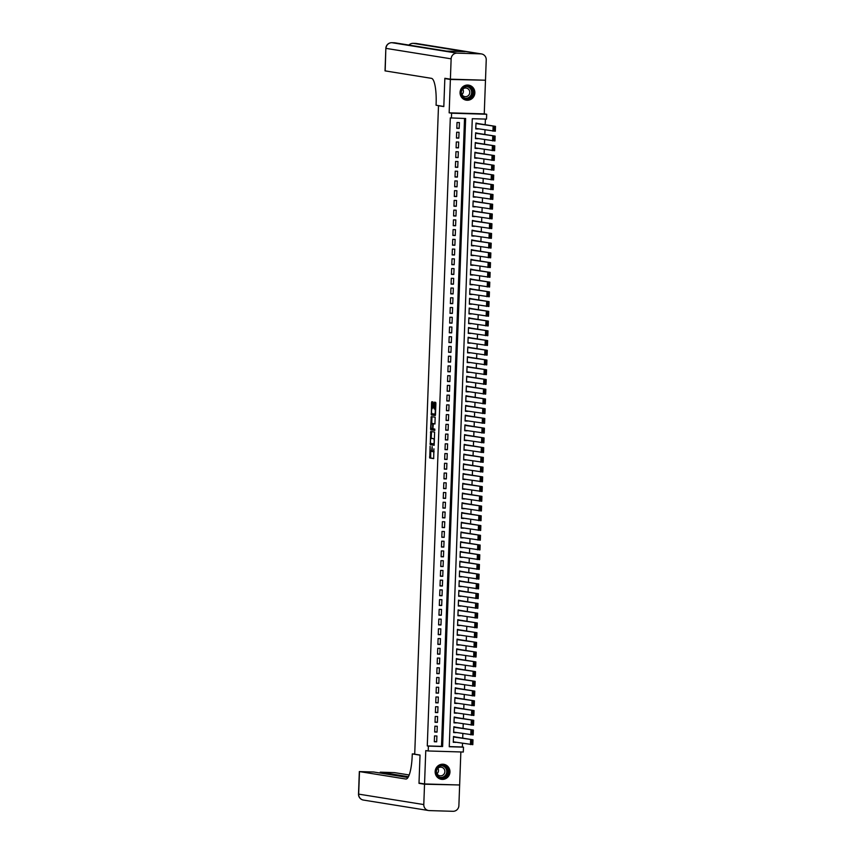 <?xml version="1.0" encoding="UTF-8"?>
<svg xmlns="http://www.w3.org/2000/svg" width="854" height="854" viewBox="0 0 854 854"><rect width="100%" height="100%" fill="white"/><g stroke="black" fill="none" stroke-linecap="round" stroke-linejoin="round"><path stroke-width="1.28" d="M430.106 446.194L429.743 457.979L433.661 458.609L433.928 448.798A3.064 0.694 -88.3 0 1 433.138 451.745L432.786 451.691A3.064 0.694 -88.3 0 1 432.209 448.521L432.124 446.514L431.9 448.478A3.064 0.694 -88.3 0 1 431.121 451.424L430.768 451.371A3.064 0.694 -88.3 0 1 430.181 448.201L430.106 446.194M460.06 92.435A7.601 7.398 99.1 0 0 466.252 100.164A7.601 7.398 99.1 0 0 474.856 92.872A7.601 7.398 99.1 0 0 468.665 85.144A7.601 7.398 99.1 0 0 460.06 92.435M435.156 771.578A7.601 7.398 99.1 0 0 441.358 779.307A7.601 7.398 99.1 0 0 449.962 772.027A7.601 7.398 99.1 0 0 443.76 764.298A7.601 7.398 99.1 0 0 435.156 771.578M433.085 402.907L432.903 401.914L431.804 401.732L431.548 402.661L431.313 414.927L435.241 415.556L435.487 414.638L435.892 403.355L435.711 402.362L434.387 402.149L433.96 407.902L434.803 408.991A2.562 0.587 -88.3 0 1 435.284 411.607A2.562 0.587 -88.3 0 1 434.633 414.115A2.562 0.587 -88.3 0 1 434.611 414.105L432.039 413.699A2.562 0.587 -88.3 0 1 431.548 411.084A2.562 0.587 -88.3 0 1 432.209 408.586L432.903 407.732L433.085 402.907M432.06 451.456L431.121 451.424A3.064 0.694 -88.3 0 0 431.121 451.424L432.039 451.456A3.064 0.694 -88.3 0 0 432.06 451.456A3.064 0.694 -88.3 0 0 432.412 451.083M433.117 451.745A3.064 0.694 -88.3 0 0 433.138 451.745L434.067 451.777A3.064 0.694 -88.3 0 0 434.088 451.777A3.064 0.694 -88.3 0 0 434.12 451.777L433.138 451.745M451.414 118.076L451.595 113.208L486.684 114.255L486.513 119.122L472.283 118.706L449.257 746.738L463.476 747.154L463.306 752.032L428.206 750.976L428.388 746.108L442.618 746.535L465.643 118.503L450.304 117.905L427.278 745.937L428.388 746.108M428.206 750.976L425.772 750.591L424.545 783.94L419.004 783.043L420.029 755.053L414.713 754.199L438.497 105.725L443.813 106.579L444.838 78.579L450.378 79.465L449.151 112.824L451.595 113.208M430.715 431.462L430.224 444.646L434.152 445.276L434.622 432.092L430.715 431.462M431.548 428.569L430.587 428.793L431.249 416.603L435.166 417.232L434.932 423.968M434.921 423.968L433.33 423.712L432.967 427.833L433.149 428.825L434.803 429.092L434.761 430.427L430.768 429.786L430.587 428.793M483.236 80.159L450.378 79.465M444.838 78.579L447.09 78.653M424.545 783.94L459.644 784.986L460.85 751.958M478.155 128.794L475.795 128.591M478.347 123.616L475.998 123.051L475.774 128.901L478.155 128.965M477.802 138.529L475.432 138.327M477.994 133.352L475.635 132.786L475.422 138.636L477.792 138.7M477.439 148.265L475.08 148.062M477.632 143.088L475.283 142.533L475.07 148.372L477.439 148.447M477.087 158.001L474.717 157.798M477.279 152.823L474.92 152.268L474.707 158.107L477.076 158.182M476.724 167.736L474.365 167.533M476.916 162.559L474.568 162.004L474.354 167.843L476.724 167.918M476.372 177.472L474.002 177.269M476.564 172.294L474.205 171.739L473.991 177.579L476.361 177.653M476.02 187.207L473.65 187.015M476.201 182.03L473.853 181.475L473.639 187.314L476.009 187.389M475.657 196.943L473.287 196.751M475.849 191.766L473.49 191.211L473.276 197.06L475.646 197.125M475.304 206.689L472.935 206.487M475.486 201.512L473.137 200.946L472.924 206.796L475.294 206.86M474.941 216.425L472.572 216.222M475.134 211.248L472.785 210.682L472.561 216.532L474.941 216.596M474.589 226.161L472.219 225.958M474.781 220.983L472.422 220.428L472.209 226.267L474.578 226.342M474.226 235.896L471.867 235.693M474.418 230.719L472.07 230.164L471.856 236.003L474.226 236.078M473.874 245.632L471.504 245.429M474.066 240.454L471.707 239.899L471.493 245.738L473.863 245.813M473.511 255.367L471.152 255.165M473.703 250.19L471.355 249.635L471.141 255.474L473.511 255.549M473.159 265.103L470.789 264.911M473.351 259.926L470.992 259.37L470.778 265.21L473.148 265.284M472.806 274.839L470.437 274.646M472.988 269.661L470.639 269.106L470.426 274.956L472.796 275.02M472.443 284.585L470.074 284.382M472.636 279.407L470.276 278.842L470.063 284.692L472.433 284.756M472.091 294.32L469.721 294.118M472.273 289.143L469.924 288.577L469.711 294.427L472.081 294.491M471.728 304.056L469.358 303.853M471.92 298.879L469.561 298.324L469.348 304.163L471.728 304.237M471.376 313.792L469.006 313.589M471.568 308.614L469.209 308.059L468.995 313.898L471.365 313.973M471.013 323.527L468.654 323.324M471.205 318.35L468.857 317.795L468.643 323.634L471.013 323.709M470.661 333.263L468.291 333.06M470.853 328.085L468.494 327.53L468.28 333.37L470.65 333.444M470.298 342.998L467.939 342.806M470.49 337.821L468.141 337.266L467.928 343.105L470.298 343.18M469.946 352.734L467.576 352.542M470.138 347.557L467.778 347.002L467.565 352.851L469.935 352.916M469.593 362.48L467.223 362.277M469.775 357.303L467.426 356.737L467.213 362.587L469.583 362.651M469.23 372.216L466.86 372.013M469.422 367.039L467.063 366.473L466.85 372.323L469.22 372.387M468.878 381.951L466.508 381.749M469.059 376.774L466.711 376.219L466.497 382.058L468.867 382.133M468.515 391.687L466.145 391.484M468.707 386.51L466.348 385.955L466.135 391.794L468.515 391.869M468.163 401.423L465.793 401.22M468.355 396.245L465.996 395.69L465.782 401.529L468.152 401.604M467.8 411.158L465.441 410.955M467.992 405.981L465.643 405.426L465.43 411.265L467.8 411.34M467.448 420.894L465.078 420.702M467.64 415.717L465.281 415.161L465.067 421.001L467.437 421.075M467.085 430.629L464.725 430.437M467.277 425.452L464.928 424.897L464.715 430.747L467.085 430.811M466.732 440.376L464.362 440.173M466.924 435.198L464.565 434.633L464.352 440.483L466.722 440.547M466.369 450.111L464.01 449.909M466.562 444.934L464.213 444.368L464 450.218L466.369 450.282M466.017 459.847L463.647 459.644M466.209 454.67L463.85 454.114L463.637 459.954L466.006 460.028M465.665 469.583L463.295 469.38M465.846 464.405L463.498 463.85L463.284 469.689L465.654 469.764M465.302 479.318L462.932 479.115M465.494 474.141L463.135 473.586L462.921 479.425L465.302 479.5M464.95 489.054L462.58 488.851M465.131 483.876L462.783 483.321L462.569 489.161L464.939 489.235M464.587 498.789L462.227 498.597M464.779 493.612L462.43 493.057L462.206 498.896L464.587 498.971M464.234 508.525L461.865 508.333M464.427 503.348L462.067 502.792L461.854 508.642L464.224 508.706M463.871 518.271L461.512 518.068M464.064 513.094L461.715 512.528L461.502 518.378L463.871 518.442M463.519 528.007L461.149 527.804M463.711 522.829L461.352 522.264L461.139 528.114L463.508 528.178M463.156 537.742L460.797 537.54M463.348 532.565L461 532.01L460.786 537.849L463.156 537.924M462.804 547.478L460.434 547.275M462.996 542.301L460.637 541.746L460.423 547.585L462.793 547.66M462.452 557.214L460.082 557.011M462.633 552.036L460.285 551.481L460.071 557.32L462.441 557.395M462.089 566.949L459.719 566.746M462.281 561.772L459.922 561.217L459.708 567.056L462.089 567.131M461.736 576.685L459.367 576.493M461.918 571.507L459.569 570.952L459.356 576.792L461.726 576.866M461.373 586.42L459.014 586.228M461.566 581.243L459.217 580.688L458.993 586.538L461.373 586.602M461.021 596.167L458.651 595.964M461.213 590.989L458.854 590.424L458.641 596.273L461.011 596.338M460.658 605.902L458.299 605.699M460.85 600.725L458.502 600.159L458.288 606.009L460.658 606.073M460.306 615.638L457.936 615.435M460.498 610.461L458.139 609.905L457.925 615.745L460.295 615.819M459.943 625.374L457.584 625.171M460.135 620.196L457.787 619.641L457.573 625.48L459.943 625.555M459.591 635.109L457.221 634.906M459.783 629.932L457.424 629.377L457.21 635.216L459.58 635.291M459.238 644.845L456.869 644.642M459.42 639.667L457.071 639.112L456.858 644.951L459.228 645.026M458.876 654.58L456.506 654.388M459.068 649.403L456.709 648.848L456.495 654.687L458.876 654.762M458.523 664.316L456.153 664.124M458.705 659.139L456.356 658.583L456.143 664.433L458.513 664.497M458.16 674.062L455.801 673.859M458.352 668.885L456.004 668.319L455.78 674.169L458.16 674.233M457.808 683.798L455.438 683.595M458 678.62L455.641 678.055L455.428 683.905L457.797 683.969M457.445 693.533L455.086 693.331M457.637 688.356L455.289 687.801L455.075 693.64L457.445 693.715M457.093 703.269L454.723 703.066M457.285 698.092L454.926 697.537L454.712 703.376L457.082 703.45M456.73 713.005L454.371 712.802M456.922 707.827L454.574 707.272L454.36 713.111L456.73 713.186M456.378 722.74L454.008 722.537M456.57 717.563L454.211 717.008L453.997 722.847L456.367 722.922M456.025 732.476L453.655 732.284M456.207 727.298L453.858 726.743L453.645 732.583L456.015 732.657M434.526 735.913L434.312 741.752L436.682 741.827L436.896 735.988L434.526 735.913M434.889 726.178L434.675 732.017L437.045 732.091L437.259 726.252L434.889 726.178M435.241 716.442L435.028 722.281L437.397 722.356L437.611 716.517L435.241 716.442M435.604 706.706L435.38 712.546L437.76 712.62L437.974 706.77L435.604 706.706M435.956 696.971L435.743 702.81L438.113 702.885L438.326 697.035L435.956 696.971M436.309 687.224L436.095 693.074L438.476 693.138L438.689 687.299L436.309 687.224M436.672 677.489L436.458 683.339L438.828 683.403L439.041 677.564L436.672 677.489M437.024 667.753L436.81 673.603L439.18 673.667L439.394 667.828L437.024 667.753M437.387 658.018L437.173 663.857L439.543 663.932L439.757 658.092L437.387 658.018M437.739 648.282L437.526 654.121L439.895 654.196L440.109 648.357L437.739 648.282M438.102 638.546L437.888 644.386L440.258 644.46L440.472 638.621L438.102 638.546M438.454 628.811L438.241 634.65L440.611 634.725L440.824 628.875L438.454 628.811M438.817 619.075L438.604 624.914L440.974 624.989L441.187 619.139L438.817 619.075M439.169 609.329L438.956 615.179L441.326 615.243L441.539 609.404L439.169 609.329M439.522 599.593L439.308 605.443L441.689 605.507L441.902 599.668L439.522 599.593M439.885 589.858L439.671 595.708L442.041 595.772L442.255 589.933L439.885 589.858M440.237 580.122L440.023 585.961L442.393 586.036L442.618 580.197L440.237 580.122M440.6 570.387L440.386 576.226L442.756 576.301L442.97 570.461L440.6 570.387M440.952 560.651L440.739 566.49L443.109 566.565L443.322 560.726L440.952 560.651M441.315 550.915L441.102 556.755L443.472 556.829L443.685 550.979L441.315 550.915M441.667 541.18L441.454 547.019L443.824 547.094L444.037 541.244L441.667 541.18M442.03 531.434L441.817 537.283L444.187 537.347L444.4 531.508L442.03 531.434M442.383 521.698L442.169 527.548L444.539 527.612L444.753 521.773L442.383 521.698M442.735 511.962L442.521 517.812L444.902 517.876L445.115 512.037L442.735 511.962M443.098 502.227L442.884 508.066L445.254 508.141L445.468 502.301L443.098 502.227M443.45 492.491L443.237 498.33L445.607 498.405L445.831 492.566L443.45 492.491M443.813 482.756L443.6 488.595L445.969 488.669L446.183 482.83L443.813 482.756M444.165 473.02L443.952 478.859L446.322 478.934L446.535 473.084L444.165 473.02M444.528 463.284L444.315 469.124L446.685 469.198L446.898 463.348L444.528 463.284M444.881 453.549L444.667 459.388L447.037 459.452L447.25 453.613L444.881 453.549M445.244 443.802L445.03 449.652L447.4 449.716L447.613 443.877L445.244 443.802M445.596 434.067L445.382 439.917L447.752 439.981L447.966 434.142L445.596 434.067M445.948 424.331L445.735 430.17L448.115 430.245L448.329 424.406L445.948 424.331M446.311 414.596L446.098 420.435L448.467 420.51L448.681 414.67L446.311 414.596M446.663 404.86L446.45 410.699L448.82 410.774L449.044 404.935L446.663 404.86M447.026 395.124L446.813 400.964L449.183 401.038L449.396 395.188L447.026 395.124M447.379 385.389L447.165 391.228L449.535 391.303L449.748 385.453L447.379 385.389M447.742 375.653L447.528 381.492L449.898 381.557L450.111 375.717L447.742 375.653M448.094 365.907L447.88 371.757L450.25 371.821L450.464 365.982L448.094 365.907M448.457 356.171L448.243 362.021L450.613 362.085L450.827 356.246L448.457 356.171M448.809 346.436L448.596 352.275L450.965 352.35L451.179 346.51L448.809 346.436M449.172 336.7L448.948 342.539L451.328 342.614L451.542 336.775L449.172 336.7M449.524 326.965L449.311 332.804L451.681 332.879L451.894 327.039L449.524 326.965M449.877 317.229L449.663 323.068L452.033 323.143L452.257 317.293L449.877 317.229M450.239 307.493L450.026 313.333L452.396 313.407L452.609 307.557L450.239 307.493M450.592 297.758L450.378 303.597L452.748 303.661L452.962 297.822L450.592 297.758M450.955 288.011L450.741 293.861L453.111 293.925L453.325 288.086L450.955 288.011M451.307 278.276L451.093 284.126L453.463 284.19L453.677 278.351L451.307 278.276M451.67 268.54L451.456 274.38L453.826 274.454L454.04 268.615L451.67 268.54M452.022 258.805L451.809 264.644L454.179 264.719L454.392 258.879L452.022 258.805M452.385 249.069L452.161 254.908L454.541 254.983L454.755 249.144L452.385 249.069M452.737 239.333L452.524 245.173L454.894 245.247L455.107 239.398L452.737 239.333M453.09 229.598L452.876 235.437L455.257 235.512L455.47 229.662L453.09 229.598M453.453 219.862L453.239 225.702L455.609 225.766L455.822 219.926L453.453 219.862M453.805 210.116L453.591 215.966L455.961 216.03L456.175 210.191L453.805 210.116M454.168 200.38L453.954 206.23L456.324 206.294L456.538 200.455L454.168 200.38M454.52 190.645L454.307 196.484L456.676 196.559L456.89 190.72L454.52 190.645M454.883 180.909L454.67 186.748L457.039 186.823L457.253 180.984L454.883 180.909M455.235 171.174L455.022 177.013L457.392 177.088L457.605 171.248L455.235 171.174M455.598 161.438L455.374 167.277L457.755 167.352L457.968 161.502L455.598 161.438M455.951 151.702L455.737 157.542L458.107 157.616L458.32 151.766L455.951 151.702M456.303 141.967L456.089 147.806L458.47 147.87L458.683 142.031L456.303 141.967M456.666 132.221L456.452 138.07L458.822 138.135L459.036 132.295L456.666 132.221M427.278 745.937L441.507 746.353L464.533 118.471M459.174 128.399L459.388 122.56L457.018 122.485L456.805 128.335L459.174 128.399L456.815 128.025M449.257 746.588L462.377 746.983L462.505 743.311M462.697 738.134L462.868 733.575M463.06 728.398L463.22 723.84M463.412 718.662L463.583 714.104M463.765 708.927L463.935 704.369M464.128 699.191L464.298 694.633M464.48 689.456L464.651 684.897M464.843 679.72L465.003 675.151M465.195 669.974L465.366 665.415M465.558 660.238L465.718 655.68M465.91 650.502L466.081 645.944M466.273 640.767L466.433 636.209M466.626 631.031L466.796 626.473M466.978 621.296L467.149 616.737M467.341 611.56L467.512 607.002M467.693 601.824L467.864 597.256M468.056 592.078L468.216 587.52M468.408 582.343L468.579 577.784M468.771 572.607L468.931 568.049M469.124 562.871L469.294 558.313M469.486 553.136L469.647 548.578M469.839 543.4L470.01 538.842M470.191 533.665L470.362 529.106M470.554 523.929L470.725 519.36M470.906 514.183L471.077 509.624M471.269 504.447L471.429 499.889M471.621 494.712L471.792 490.153M471.984 484.976L472.145 480.418M472.337 475.24L472.508 470.682M472.7 465.505L472.86 460.946M473.052 455.769L473.223 451.211M473.404 446.034L473.575 441.465M473.767 436.287L473.938 431.729M474.119 426.552L474.29 421.993M474.482 416.816L474.643 412.258M474.835 407.08L475.005 402.522M475.198 397.345L475.358 392.787M475.55 387.609L475.721 383.051M475.913 377.874L476.073 373.315M476.265 368.138L476.436 363.569M476.617 358.402L476.788 353.834M476.98 348.656L477.151 344.098M477.333 338.921L477.503 334.362M477.696 329.185L477.856 324.627M478.048 319.449L478.219 314.891M478.411 309.714L478.571 305.156M478.763 299.978L478.934 295.42M479.126 290.243L479.286 285.674M479.478 280.507L479.649 275.938M479.831 270.761L480.001 266.202M480.194 261.025L480.364 256.467M480.546 251.289L480.717 246.731M480.909 241.554L481.069 236.996M481.261 231.818L481.432 227.26M481.624 222.083L481.784 217.524M481.976 212.347L482.147 207.778M482.339 202.611L482.499 198.043M482.691 192.865L482.862 188.307M483.044 183.13L483.215 178.571M483.407 173.394L483.577 168.836M483.759 163.658L483.93 159.1M484.122 153.923L484.282 149.365M484.474 144.187L484.645 139.629M484.837 134.452L484.997 129.883M485.189 124.716L485.392 119.09M455.855 737.034L453.495 736.479L453.282 742.318L455.662 742.211M439.244 105.747L438.497 105.725M449.151 112.824L484.25 113.87L485.478 80.522M484.25 113.87L486.684 114.255M462.377 746.983L463.476 747.154M441.507 746.353L442.618 746.535M455.652 742.393L453.293 742.019M436.682 741.827L434.323 741.453M437.045 732.091L434.686 731.707M437.397 722.356L435.038 721.972M437.76 712.62L435.401 712.236M438.113 702.885L435.753 702.5M438.476 693.138L436.106 692.765M438.828 683.403L436.469 683.029M439.18 673.667L436.821 673.294M439.543 663.932L437.184 663.558M439.895 654.196L437.536 653.812M440.258 644.46L437.899 644.076M440.611 634.725L438.251 634.341M440.974 624.989L438.614 624.605M441.326 615.243L438.967 614.869M441.689 605.507L439.319 605.134M442.041 595.772L439.682 595.398M442.393 586.036L440.034 585.663M442.756 576.301L440.397 575.916M443.109 566.565L440.749 566.181M443.472 556.829L441.112 556.445M443.824 547.094L441.465 546.709M444.187 537.347L441.828 536.974M444.539 527.612L442.18 527.238M444.902 517.876L442.532 517.503M445.254 508.141L442.895 507.767M445.607 498.405L443.247 498.021M445.969 488.669L443.61 488.285M446.322 478.934L443.963 478.55M446.685 469.198L444.326 468.814M447.037 459.452L444.678 459.078M447.4 449.716L445.041 449.343M447.752 439.981L445.393 439.607M448.115 430.245L445.745 429.872M448.467 420.51L446.108 420.125M448.82 410.774L446.461 410.39M449.183 401.038L446.823 400.654M449.535 391.303L447.176 390.918M449.898 381.557L447.539 381.183M450.25 371.821L447.891 371.447M450.613 362.085L448.254 361.712M450.965 352.35L448.606 351.976M451.328 342.614L448.969 342.23M451.681 332.879L449.321 332.494M452.033 323.143L449.674 322.759M452.396 313.407L450.037 313.023M452.748 303.661L450.389 303.287M453.111 293.925L450.752 293.552M453.463 284.19L451.104 283.816M453.826 274.454L451.467 274.081M454.179 264.719L451.819 264.334M454.541 254.983L452.182 254.599M454.894 245.247L452.535 244.863M455.257 235.512L452.887 235.128M455.609 225.766L453.25 225.392M455.961 216.03L453.602 215.656M456.324 206.294L453.965 205.921M456.676 196.559L454.317 196.185M457.039 186.823L454.68 186.439M457.392 177.088L455.033 176.703M457.755 167.352L455.395 166.968M458.107 157.616L455.748 157.232M458.47 147.87L456.1 147.496M458.822 138.135L456.463 137.761M430.715 451.35L430.683 458.011L433.768 458.502M431.003 443.429L431.174 444.678L434.248 445.169M431.548 431.601L431.195 438.326A3.064 0.694 -88.3 0 0 430.437 441.272L430.512 443.354L433.96 443.899L434.174 441.87A3.064 0.694 -88.3 0 0 433.597 438.7L431.249 438.326A3.064 0.694 -88.3 0 0 431.227 438.326L433.597 438.7M432.199 438.358A3.064 0.694 -88.3 0 0 432.177 438.348A3.064 0.694 -88.3 0 0 432.156 438.348L431.249 438.326M431.74 423.445L431.953 417.553L431.003 417.521M432.092 416.731L431.953 417.553M435.038 423.862L434.28 423.733M434.846 430.32L430.768 429.786M431.686 423.445A2.562 0.587 -88.3 0 0 431.676 423.445A2.562 0.587 -88.3 0 0 431.014 425.943A2.562 0.587 -88.3 0 0 431.505 428.559L432.412 428.708L432.658 427.779L432.594 423.595L431.686 423.445L432.636 423.477A2.562 0.587 -88.3 0 0 432.615 423.477A2.562 0.587 -88.3 0 0 432.604 423.477L431.676 423.445M433.629 423.723L432.594 423.595M432.636 423.477L433.544 423.616M431.537 428.825L431.718 429.818M435.23 402.287L434.91 407.924L435.689 409.013L434.803 408.991M432.092 413.71L432.263 414.959L435.348 415.45M432.636 401.871L432.284 408.586M453.485 736.97L472.999 739.788L472.817 744.656L453.303 741.838M453.495 736.66L472.999 739.788L471.6 740.514L471.472 743.93L472.422 743.951L472.55 740.546M471.472 743.93L470.447 744.592L470.629 739.724L471.6 740.514M472.422 743.951L472.817 744.656M448.051 768.653A6.576 6.405 -80.9 0 1 445.372 777.567A6.576 6.405 -80.9 0 1 436.714 774.898A6.576 6.405 -80.9 0 1 439.394 765.985A6.576 6.405 -80.9 0 1 448.051 768.653M437.024 774.642A6.095 5.925 99.1 0 0 447.08 775.272A6.095 5.925 99.1 0 0 443.237 765.739A6.095 5.925 99.1 0 0 437.024 774.642M437.899 768.226A4.334 4.217 -80.9 0 1 437.024 773.735M436.917 773.553A4.334 4.217 99.1 0 0 444.08 774.002A4.334 4.217 99.1 0 0 441.337 767.212A4.334 4.217 99.1 0 0 436.917 773.553M439.383 778.699A7.558 7.355 99.1 0 0 448.884 768.194A7.558 7.355 99.1 0 0 441.699 764.266M472.945 89.499A6.576 6.405 -80.9 0 1 470.276 98.413A6.576 6.405 -80.9 0 1 461.619 95.744A6.576 6.405 -80.9 0 1 464.288 86.841A6.576 6.405 -80.9 0 1 472.945 89.499M461.929 95.499A6.095 5.925 99.1 0 0 471.984 96.118A6.095 5.925 99.1 0 0 468.141 86.596A6.095 5.925 99.1 0 0 461.929 95.499M462.804 89.083A4.334 4.217 -80.9 0 1 461.918 94.591M461.822 94.399A4.334 4.217 99.1 0 0 468.985 94.847A4.334 4.217 99.1 0 0 466.241 88.069A4.334 4.217 99.1 0 0 461.822 94.399M464.288 99.544A7.558 7.355 99.1 0 0 473.789 89.04A7.558 7.355 99.1 0 0 466.604 85.112M424.534 784.228L418.994 783.342L420.029 755.149L412.279 753.911L412.215 755.566A24.371 5.562 91.7 0 1 405.949 779.029A24.371 5.562 91.7 0 1 405.789 779.019L359.491 771.589L358.659 794.124L423.787 804.575L424.534 784.228L457.392 784.922M418.994 783.342L421.246 783.406M412.279 753.911L414.724 753.986M408.425 776.713L380.254 772.165L394.58 772.635L409.183 774.973M423.787 804.575A5.85 5.69 99.1 0 0 429.263 810.595L452.983 811.3A5.85 5.69 99.1 0 0 458.886 805.632L459.633 785.274M407.966 777.514L373.668 772.005L359.491 771.589M450.389 79.176L485.488 80.223L486.236 59.876A5.85 5.69 99.1 0 0 480.759 53.866L457.039 53.151A5.85 5.69 99.1 0 0 451.136 58.83L450.389 79.176L444.849 78.29L443.813 106.472L436.063 105.234L436.127 103.58A24.371 5.562 -88.3 0 0 431.473 78.344L385.026 70.871L385.848 48.336L385.175 70.914M451.136 58.83L386.008 48.379A5.85 5.69 -80.9 0 1 391.911 42.7L446.119 51.091L465.088 51.656L413.251 43.34A5.85 1.334 91.7 0 1 413.251 43.34A5.85 5.85 0 0 0 408.885 45.07M453.837 727.234L473.362 730.053L473.18 734.92L453.655 732.102M453.848 726.925L473.362 730.053L471.952 730.778L471.835 734.184L472.785 734.216L472.902 730.81M471.835 734.184L470.81 734.856L470.981 729.978L471.952 730.778M472.785 734.216L473.18 734.92M454.2 717.499L473.714 720.317L473.532 725.185L454.018 722.367M454.211 717.189L473.714 720.317L472.315 721.043L472.187 724.448L473.137 724.48L473.265 721.075M472.187 724.448L471.162 725.11L471.344 720.242L472.315 721.043M473.137 724.48L473.532 725.185M454.552 707.752L474.066 710.581L473.895 715.449L454.371 712.631M454.563 707.454L474.066 710.581L472.668 711.307L472.55 714.713L473.5 714.745L473.618 711.339M472.55 714.713L471.525 715.374L471.696 710.507L472.668 711.307M473.5 714.745L473.895 715.449M454.915 698.017L474.429 700.846L474.248 705.714L454.734 702.885M454.926 697.707L474.429 700.846L473.031 701.572L472.902 704.977L473.853 705.009L473.981 701.593M472.902 704.977L471.878 705.639L472.059 700.771L473.031 701.572M473.853 705.009L474.248 705.714M455.267 688.281L474.781 691.11L474.611 695.978L455.086 693.149M455.278 687.972L474.781 691.11L473.383 691.836L473.265 695.241L474.205 695.273L474.333 691.857M473.265 695.241L472.23 695.903L472.411 691.035L473.383 691.836M474.205 695.273L474.611 695.978M455.62 678.546L475.144 681.364L474.963 686.242L455.449 683.413M455.63 678.236L475.144 681.364L473.746 682.1L473.618 685.506L474.568 685.527L474.696 682.122M473.618 685.506L472.593 686.168L472.774 681.3L473.746 682.1M474.568 685.527L474.963 686.242M455.983 668.81L475.497 671.628L475.315 676.496L455.801 673.678M455.993 668.501L475.497 671.628L474.098 672.354L473.97 675.77L474.92 675.792L475.048 672.386M473.97 675.77L472.945 676.432L473.127 671.564L474.098 672.354M474.92 675.792L475.315 676.496M456.335 659.074L475.859 661.893L475.678 666.76L456.164 663.942M456.346 658.765L475.859 661.893L474.461 662.619L474.333 666.035L475.283 666.056L475.4 662.651M474.333 666.035L473.308 666.696L473.479 661.829L474.461 662.619M475.283 666.056L475.678 666.76M456.698 649.339L476.212 652.157L476.03 657.025L456.516 654.207M456.709 649.029L476.212 652.157L474.813 652.883L474.685 656.288L475.635 656.32L475.763 652.915M474.685 656.288L473.66 656.961L473.842 652.082L474.813 652.883M475.635 656.32L476.03 657.025M457.05 639.603L476.575 642.421L476.393 647.289L456.869 644.471M457.061 639.294L476.575 642.421L475.176 643.147L475.048 646.553L475.998 646.585L476.116 643.179M475.048 646.553L474.023 647.215L474.194 642.347L475.176 643.147M475.998 646.585L476.393 647.289M457.413 629.857L476.927 632.686L476.745 637.554L457.232 634.736M457.424 629.558L476.927 632.686L475.529 633.412L475.4 636.817L476.351 636.849L476.479 633.444M475.4 636.817L474.376 637.479L474.557 632.611L475.529 633.412M476.351 636.849L476.745 637.554M457.765 620.121L477.279 622.95L477.108 627.818L457.584 624.989M457.776 619.812L477.279 622.95L475.881 623.676L475.763 627.082L476.713 627.114L476.831 623.698M475.763 627.082L474.739 627.743L474.909 622.876L475.881 623.676M476.713 627.114L477.108 627.818M458.128 610.386L477.642 613.215L477.461 618.082L457.947 615.254M458.139 610.076L477.642 613.215L476.244 613.941L476.116 617.346L477.066 617.378L477.194 613.962M476.116 617.346L475.091 618.008L475.272 613.14L476.244 613.941M477.066 617.378L477.461 618.082M458.481 600.65L477.994 603.468L477.824 608.347L458.299 605.518M458.491 600.341L477.994 603.468L476.596 604.205L476.479 607.61L477.418 607.632L477.546 604.226M476.479 607.61L475.443 608.272L475.625 603.404L476.596 604.205M477.418 607.632L477.824 608.347M458.833 590.915L478.357 593.733L478.176 598.601L458.662 595.782M458.844 590.605L478.357 593.733L476.959 594.459L476.831 597.875L477.781 597.896L477.909 594.491M476.831 597.875L475.806 598.537L475.988 593.669L476.959 594.459M477.781 597.896L478.176 598.601M459.196 581.179L478.71 583.997L478.528 588.865L459.014 586.047M459.206 580.869L478.71 583.997L477.311 584.723L477.183 588.139L478.133 588.16L478.261 584.755M477.183 588.139L476.158 588.801L476.34 583.933L477.311 584.723M478.133 588.16L478.528 588.865M459.548 571.443L479.073 574.262L478.891 579.129L459.377 576.311M459.559 571.134L479.073 574.262L477.674 574.988L477.546 578.393L478.496 578.425L478.614 575.02M477.546 578.393L476.521 579.065L476.703 574.187L477.674 574.988M478.496 578.425L478.891 579.129M459.911 561.708L479.425 564.526L479.243 569.394L459.73 566.576M459.922 561.398L479.425 564.526L478.026 565.252L477.898 568.657L478.848 568.689L478.977 565.284M477.898 568.657L476.874 569.319L477.055 564.451L478.026 565.252M478.848 568.689L479.243 569.394M460.263 551.962L479.788 554.79L479.606 559.658L460.082 556.84M460.274 551.663L479.788 554.79L478.389 555.516L478.261 558.922L479.211 558.954L479.329 555.548M478.261 558.922L477.237 559.583L477.407 554.716L478.389 555.516M479.211 558.954L479.606 559.658M460.626 542.226L480.14 545.055L479.959 549.923L460.445 547.094M460.637 541.916L480.14 545.055L478.742 545.781L478.614 549.186L479.564 549.218L479.692 545.802M478.614 549.186L477.589 549.848L477.77 544.98L478.742 545.781M479.564 549.218L479.959 549.923M460.979 532.49L480.492 535.319L480.322 540.187L460.797 537.358M460.989 532.181L480.492 535.319L479.094 536.045L478.977 539.45L479.927 539.482L480.044 536.066M478.977 539.45L477.952 540.112L478.123 535.244L479.094 536.045M479.927 539.482L480.322 540.187M461.341 522.755L480.855 525.573L480.674 530.451L461.16 527.623M461.352 522.445L480.855 525.573L479.457 526.31L479.329 529.715L480.279 529.736L480.407 526.331M479.329 529.715L478.304 530.377L478.486 525.509L479.457 526.31M480.279 529.736L480.674 530.451M461.694 513.019L481.208 515.837L481.037 520.705L461.512 517.887M461.704 512.71L481.208 515.837L479.809 516.563L479.692 519.979L480.631 520.001L480.759 516.595M479.692 519.979L478.656 520.641L478.838 515.773L479.809 516.563M480.631 520.001L481.037 520.705M462.046 503.284L481.571 506.102L481.389 510.97L461.875 508.151M462.067 502.974L481.571 506.102L480.172 506.828L480.044 510.244L480.994 510.265L481.122 506.86M480.044 510.244L479.019 510.905L479.201 506.038L480.172 506.828M480.994 510.265L481.389 510.97M462.409 493.548L481.923 496.366L481.752 501.234L462.227 498.416M462.42 493.238L481.923 496.366L480.524 497.092L480.396 500.497L481.346 500.529L481.475 497.124M480.396 500.497L479.372 501.17L479.553 496.291L480.524 497.092M481.346 500.529L481.752 501.234M462.761 483.812L482.286 486.631L482.104 491.498L462.59 488.68M462.772 483.503L482.286 486.631L480.887 487.356L480.759 490.762L481.709 490.794L481.827 487.388M480.759 490.762L479.734 491.424L479.916 486.556L480.887 487.356M481.709 490.794L482.104 491.498M463.124 474.066L482.638 476.895L482.457 481.763L462.943 478.945M463.135 473.767L482.638 476.895L481.24 477.621L481.112 481.026L482.062 481.058L482.19 477.653M481.112 481.026L480.087 481.688L480.268 476.82L481.24 477.621M482.062 481.058L482.457 481.763M463.476 464.33L483.001 467.159L482.82 472.027L463.306 469.198M463.487 464.021L483.001 467.159L481.603 467.885L481.475 471.291L482.425 471.323L482.542 467.907M481.475 471.291L480.45 471.952L480.621 467.085L481.603 467.885M482.425 471.323L482.82 472.027M463.839 454.595L483.353 457.424L483.172 462.292L463.658 459.463M463.85 454.285L483.353 457.424L481.955 458.15L481.827 461.555L482.777 461.587L482.905 458.171M481.827 461.555L480.802 462.217L480.983 457.349L481.955 458.15M482.777 461.587L483.172 462.292M464.192 444.859L483.706 447.677L483.535 452.556L464.01 449.727M464.202 444.55L483.706 447.677L482.307 448.414L482.19 451.819L483.14 451.841L483.257 448.435M482.19 451.819L481.165 452.481L481.336 447.613L482.307 448.414M483.14 451.841L483.535 452.556M464.555 435.124L484.069 437.942L483.887 442.81L464.373 439.991M464.565 434.814L484.069 437.942L482.67 438.668L482.542 442.084L483.492 442.105L483.62 438.7M482.542 442.084L481.517 442.746L481.699 437.878L482.67 438.668M483.492 442.105L483.887 442.81M464.907 425.388L484.421 428.206L484.25 433.074L464.725 430.256M464.918 425.078L484.421 428.206L483.022 428.932L482.905 432.348L483.844 432.37L483.972 428.964M482.905 432.348L481.869 433.01L482.051 428.142L483.022 428.932M483.844 432.37L484.25 433.074M465.259 415.652L484.784 418.471L484.602 423.338L465.088 420.52M465.281 415.343L484.784 418.471L483.385 419.197L483.257 422.602L484.207 422.634L484.335 419.229M483.257 422.602L482.232 423.274L482.414 418.396L483.385 419.197M484.207 422.634L484.602 423.338M465.622 405.917L485.136 408.735L484.965 413.603L465.441 410.785M465.633 405.607L485.136 408.735L483.738 409.461L483.62 412.866L484.56 412.898L484.688 409.493M483.62 412.866L482.585 413.528L482.766 408.66L483.738 409.461M484.56 412.898L484.965 413.603M465.974 396.171L485.499 398.999L485.318 403.867L465.804 401.049M465.985 395.872L485.499 398.999L484.101 399.725L483.972 403.131L484.923 403.163L485.051 399.757M483.972 403.131L482.948 403.793L483.129 398.925L484.101 399.725M484.923 403.163L485.318 403.867M466.337 386.435L485.851 389.264L485.67 394.132L466.156 391.303M466.348 386.136L485.851 389.264L484.453 389.99L484.325 393.395L485.275 393.427L485.403 390.011M484.325 393.395L483.3 394.057L483.481 389.189L484.453 389.99M485.275 393.427L485.67 394.132M466.69 376.699L486.214 379.528L486.033 384.396L466.519 381.567M466.7 376.39L486.214 379.528L484.816 380.254L484.688 383.659L485.638 383.692L485.755 380.276M484.688 383.659L483.663 384.321L483.834 379.454L484.816 380.254M485.638 383.692L486.033 384.396M467.053 366.964L486.566 369.782L486.385 374.66L466.871 371.832M467.063 366.654L486.566 369.782L485.168 370.519L485.04 373.924L485.99 373.945L486.118 370.54M485.04 373.924L484.015 374.586L484.197 369.718L485.168 370.519M485.99 373.945L486.385 374.66M467.405 357.228L486.919 360.046L486.748 364.914L467.223 362.096M467.416 356.919L486.919 360.046L485.52 360.772L485.403 364.188L486.353 364.21L486.47 360.804M485.403 364.188L484.378 364.85L484.549 359.982L485.52 360.772M486.353 364.21L486.748 364.914M467.768 347.493L487.282 350.311L487.1 355.179L467.586 352.36M467.778 347.183L487.282 350.311L485.883 351.037L485.755 354.453L486.705 354.474L486.833 351.069M485.755 354.453L484.73 355.115L484.912 350.247L485.883 351.037M486.705 354.474L487.1 355.179M468.12 337.757L487.634 340.575L487.463 345.443L467.939 342.625M468.131 337.447L487.634 340.575L486.236 341.301L486.118 344.706L487.058 344.738L487.186 341.333M486.118 344.706L485.083 345.379L485.264 340.5L486.236 341.301M487.058 344.738L487.463 345.443M468.472 328.021L487.997 330.84L487.815 335.707L468.302 332.889M468.494 327.712L487.997 330.84L486.599 331.565L486.47 334.971L487.42 335.003L487.549 331.598M486.47 334.971L485.446 335.633L485.627 330.765L486.599 331.565M487.42 335.003L487.815 335.707M468.835 318.275L488.349 321.104L488.178 325.972L468.654 323.154M468.846 317.976L488.349 321.104L486.951 321.83L486.833 325.235L487.773 325.267L487.901 321.862M486.833 325.235L485.798 325.897L485.979 321.029L486.951 321.83M487.773 325.267L488.178 325.972M469.188 308.54L488.712 311.368L488.531 316.236L469.017 313.407M469.198 308.241L488.712 311.368L487.314 312.094L487.186 315.5L488.136 315.532L488.264 312.116M487.186 315.5L486.161 316.161L486.342 311.294L487.314 312.094M488.136 315.532L488.531 316.236M469.551 298.804L489.064 301.633L488.883 306.501L469.369 303.672M469.561 298.494L489.064 301.633L487.666 302.359L487.538 305.764L488.488 305.796L488.616 302.38M487.538 305.764L486.513 306.426L486.695 301.558L487.666 302.359M488.488 305.796L488.883 306.501M469.903 289.068L489.427 291.887L489.246 296.765L469.732 293.936M469.913 288.759L489.427 291.887L488.029 292.623L487.901 296.028L488.851 296.05L488.968 292.644M487.901 296.028L486.876 296.69L487.047 291.822L488.029 292.623M488.851 296.05L489.246 296.765M470.266 279.333L489.78 282.151L489.598 287.019L470.084 284.201M470.276 279.023L489.78 282.151L488.381 282.877L488.253 286.293L489.203 286.314L489.331 282.909M488.253 286.293L487.228 286.955L487.41 282.087L488.381 282.877M489.203 286.314L489.598 287.019M470.618 269.597L490.132 272.415L489.961 277.283L470.437 274.465M470.629 269.288L490.132 272.415L488.734 273.141L488.616 276.557L489.566 276.579L489.684 273.173M488.616 276.557L487.591 277.219L487.762 272.351L488.734 273.141M489.566 276.579L489.961 277.283M470.981 259.862L490.495 262.68L490.313 267.548L470.8 264.729M470.992 259.552L490.495 262.68L489.096 263.406L488.968 266.811L489.918 266.843L490.047 263.438M488.968 266.811L487.944 267.483L488.125 262.605L489.096 263.406M489.918 266.843L490.313 267.548M471.333 250.126L490.847 252.944L490.676 257.812L471.152 254.994M471.344 249.816L490.847 252.944L489.449 253.67L489.331 257.075L490.271 257.107L490.399 253.702M489.331 257.075L488.307 257.737L488.477 252.869L489.449 253.67M490.271 257.107L490.676 257.812M471.686 240.38L491.21 243.209L491.029 248.076L471.515 245.258M471.707 240.081L491.21 243.209L489.812 243.934L489.684 247.34L490.634 247.372L490.762 243.966M489.684 247.34L488.659 248.002L488.84 243.134L489.812 243.934M490.634 247.372L491.029 248.076M472.048 230.644L491.562 233.473L491.392 238.341L471.867 235.512M472.059 230.345L491.562 233.473L490.164 234.199L490.047 237.604L490.986 237.636L491.114 234.22M490.047 237.604L489.011 238.266L489.193 233.398L490.164 234.199M490.986 237.636L491.392 238.341M472.401 220.908L491.925 223.737L491.744 228.605L472.23 225.776M472.411 220.599L491.925 223.737L490.527 224.463L490.399 227.869L491.349 227.901L491.477 224.485M490.399 227.869L489.374 228.53L489.555 223.663L490.527 224.463M491.349 227.901L491.744 228.605M472.764 211.173L492.278 213.991L492.096 218.87L472.582 216.041M472.774 210.863L492.278 213.991L490.879 214.728L490.751 218.133L491.701 218.154L491.829 214.749M490.751 218.133L489.726 218.795L489.908 213.927L490.879 214.728M491.701 218.154L492.096 218.87M473.116 201.437L492.641 204.255L492.459 209.123L472.945 206.305M473.127 201.128L492.641 204.255L491.242 204.981L491.114 208.397L492.064 208.419L492.182 205.013M491.114 208.397L490.089 209.059L490.26 204.191L491.242 204.981M492.064 208.419L492.459 209.123M473.479 191.702L492.993 194.52L492.811 199.388L473.297 196.569M473.49 191.392L492.993 194.52L491.594 195.246L491.466 198.662L492.416 198.683L492.544 195.278M491.466 198.662L490.442 199.324L490.623 194.456L491.594 195.246M492.416 198.683L492.811 199.388M473.831 181.966L493.356 184.784L493.174 189.652L473.65 186.834M473.842 181.656L493.356 184.784L491.947 185.51L491.829 188.915L492.779 188.947L492.897 185.542M491.829 188.915L490.804 189.588L490.975 184.71L491.947 185.51M492.779 188.947L493.174 189.652M474.194 172.23L493.708 175.049L493.527 179.916L474.013 177.098M474.205 171.921L493.708 175.049L492.31 175.775L492.182 179.18L493.132 179.212L493.26 175.807M492.182 179.18L491.157 179.842L491.338 174.974L492.31 175.775M493.132 179.212L493.527 179.916M474.546 162.484L494.06 165.313L493.89 170.181L474.365 167.363M474.557 162.185L494.06 165.313L492.662 166.039L492.544 169.444L493.495 169.476L493.612 166.071M492.544 169.444L491.52 170.106L491.69 165.238L492.662 166.039M493.495 169.476L493.89 170.181M474.909 152.749L494.423 155.577L494.242 160.445L474.728 157.616M474.92 152.45L494.423 155.577L493.025 156.303L492.897 159.709L493.847 159.741L493.975 156.325M492.897 159.709L491.872 160.371L492.053 155.503L493.025 156.303M493.847 159.741L494.242 160.445M475.262 143.013L494.776 145.842L494.605 150.71L475.08 147.881M475.272 142.703L494.776 145.842L493.377 146.568L493.26 149.973L494.199 150.005L494.327 146.589M493.26 149.973L492.224 150.635L492.406 145.767L493.377 146.568M494.199 150.005L494.605 150.71M475.614 133.277L495.139 136.106L494.957 140.974L475.443 138.145M475.625 132.968L495.139 136.106L493.74 136.832L493.612 140.237L494.562 140.259L494.69 136.853M493.612 140.237L492.587 140.899L492.769 136.032L493.74 136.832M494.562 140.259L494.957 140.974M475.977 123.542L495.491 126.36L495.309 131.228L475.795 128.41M475.988 123.232L495.491 126.36L494.092 127.086L493.964 130.502L494.914 130.523L495.042 127.118M493.964 130.502L492.939 131.164L493.121 126.296L494.092 127.086M494.914 130.523L495.309 131.228M430.683 458.011L429.743 457.979M430.501 457.018L429.551 456.997M431.174 444.678L430.224 444.646M430.992 443.685L430.042 443.664M431.409 432.412L430.459 432.38M435.497 414.137L434.643 414.115L435.497 414.137M435.092 408.917L434.142 408.895M434.91 407.924L433.96 407.902M435.081 403.099L434.131 403.077M432.263 414.959L431.313 414.927M432.081 413.966L431.131 413.934M432.498 402.682L431.548 402.661M442.65 765.675A6.095 5.925 -80.9 0 1 440.728 777.652M439.831 777.332A5.893 5.732 99.1 0 0 446.076 768.76A5.893 5.732 99.1 0 0 441.699 765.707M467.554 86.532A6.095 5.925 -80.9 0 1 465.633 98.498M464.736 98.178A5.893 5.732 99.1 0 0 470.981 89.606A5.893 5.732 99.1 0 0 466.604 86.553M380.404 772.208L380.372 773.083M358.659 794.124L358.509 794.081A5.85 5.85 0 0 0 363.43 800.07A5.85 5.69 -80.9 0 1 358.659 794.124M480.759 53.866L413.251 43.34A5.85 5.69 -80.9 0 0 409.013 45.091M446.482 51.101L394.996 42.839A5.85 5.69 -80.9 0 0 394.281 42.775A5.85 1.334 -88.3 0 0 394.238 42.775L391.869 42.7A5.85 1.334 91.7 0 1 391.911 42.7L457.039 53.151M394.238 42.775A5.85 1.334 -88.3 0 0 394.206 42.775A5.85 5.85 0 0 1 394.996 42.839M416.336 43.479A5.85 5.85 0 0 0 415.588 43.405A5.85 1.334 -88.3 0 1 415.631 43.415A5.85 5.69 -80.9 0 1 416.336 43.479L481.464 53.93M413.219 43.34L415.588 43.405A5.85 1.334 -88.3 0 0 415.546 43.415M443.578 764.319L442.927 764.213M441.187 779.232L440.536 779.126M468.483 85.165L467.832 85.058M466.092 100.078L465.441 99.982M380.254 772.165L380.222 773.062M359.331 771.546L358.509 794.081M363.43 800.07L428.559 810.521M391.869 42.7A5.85 5.85 0 0 0 385.848 48.336"/></g></svg>
